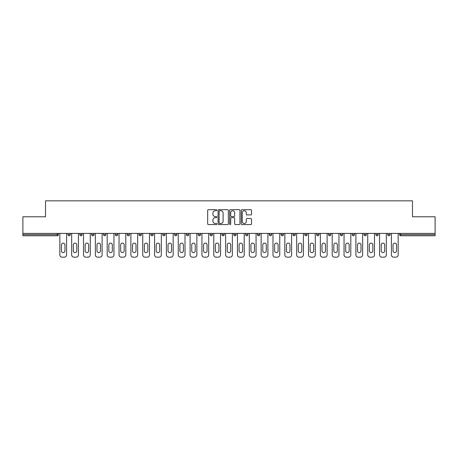 <?xml version="1.0" encoding="UTF-8"?>
<svg xmlns="http://www.w3.org/2000/svg" width="458" height="458" viewBox="0 0 458 458"><rect width="100%" height="100%" fill="white"/><g stroke="black" fill="none" stroke-linecap="round" stroke-linejoin="round"><path stroke-width="0.69" d="M216.857 210.188A0.521 0.521 0 0 0 216.331 209.667L208.419 209.667A0.744 0.744 0 0 0 207.669 210.411L207.669 223.825A0.744 0.744 0 0 0 208.419 224.569L216.331 224.569A0.521 0.521 0 0 0 216.857 224.048A0.521 0.521 0 0 0 216.331 223.527L215.306 223.527A2.382 2.382 0 0 1 212.924 221.145L212.924 220.023A2.382 2.382 0 0 1 215.306 217.642L216.331 217.642A0.521 0.521 0 0 0 216.857 217.121A0.521 0.521 0 0 0 216.331 216.6L215.306 216.6A2.382 2.382 0 0 1 212.924 214.212L212.924 213.096A2.382 2.382 0 0 1 215.306 210.714L216.331 210.714A0.521 0.521 0 0 0 216.857 210.188M250.778 214.922A0.744 0.744 0 0 0 251.522 214.178L251.522 210.411A0.744 0.744 0 0 0 250.778 209.667L241.984 209.667A0.744 0.744 0 0 0 241.24 210.411L241.24 223.825A0.744 0.744 0 0 0 241.984 224.569L250.778 224.569A0.744 0.744 0 0 0 251.522 223.825L251.522 219.279A0.744 0.744 0 0 0 250.778 218.535L247.011 218.535A0.744 0.744 0 0 0 246.267 219.279L246.267 221.535A1.992 1.992 0 0 1 244.274 223.527A1.992 1.992 0 0 1 242.282 221.535L242.282 212.707A1.992 1.992 0 0 1 244.274 210.714A1.992 1.992 0 0 1 246.267 212.707L246.267 214.178A0.744 0.744 0 0 0 247.011 214.922L250.778 214.922M22.9 233.403L22.9 216.777L45.519 216.777L45.519 200.839L412.481 200.839L412.481 216.777L435.1 216.777L435.1 233.403L22.9 233.403L22.9 234.616L57.29 234.616L57.29 233.403M228.347 210.411A0.744 0.744 0 0 0 227.603 209.667L218.809 209.667A0.744 0.744 0 0 0 218.065 210.411L218.065 223.825A0.744 0.744 0 0 0 218.809 224.569L227.603 224.569A0.744 0.744 0 0 0 228.347 223.825L228.347 210.411M230.397 209.667L239.191 209.667A0.744 0.744 0 0 1 239.935 210.411L239.935 223.825A0.744 0.744 0 0 1 239.191 224.569L235.429 224.569A0.744 0.744 0 0 1 234.679 223.825L234.679 218.386A0.744 0.744 0 0 0 233.935 217.642L231.439 217.642A0.744 0.744 0 0 0 230.695 218.386L230.695 224.048A0.521 0.521 0 0 1 230.174 224.569A0.521 0.521 0 0 1 229.653 224.048L229.653 210.411A0.744 0.744 0 0 1 230.397 209.667M58.429 233.403L58.429 234.616A1.139 1.139 0 0 1 57.29 235.756L22.9 235.756L22.9 234.616M435.1 233.403L435.1 235.756L400.71 235.756A1.139 1.139 0 0 1 399.571 234.616L399.571 233.403M67.99 233.403L67.99 234.616L67.99 233.403M57.29 235.756A1.139 1.139 0 0 0 58.429 234.616A1.139 1.139 0 0 1 57.29 235.756L57.29 234.616L58.429 234.616M69.129 235.756A1.139 1.139 0 0 1 67.99 234.616A1.139 1.139 0 0 0 69.129 235.756A1.139 1.139 0 0 0 70.269 234.616L70.269 233.403L70.269 234.616A1.139 1.139 0 0 1 69.129 235.756A1.139 1.139 0 0 1 67.99 234.616L70.269 234.616A1.139 1.139 0 0 1 69.129 235.756M79.835 233.403L79.835 234.616L79.835 233.403M82.114 233.403L82.114 234.616A1.139 1.139 0 0 1 80.974 235.756A1.139 1.139 0 0 1 79.835 234.616A1.139 1.139 0 0 0 80.974 235.756A1.139 1.139 0 0 0 82.114 234.616A1.139 1.139 0 0 1 80.974 235.756A1.139 1.139 0 0 1 79.835 234.616L82.114 234.616M91.674 233.403L91.674 234.616L91.674 233.403M93.953 233.403L93.953 234.616L93.953 233.403M103.519 234.616A1.139 1.139 0 0 0 104.659 235.756A1.139 1.139 0 0 0 105.798 234.616A1.139 1.139 0 0 1 104.659 235.756A1.139 1.139 0 0 0 105.798 234.616L105.798 233.403L105.798 234.616L103.519 234.616A1.139 1.139 0 0 0 104.659 235.756A1.139 1.139 0 0 1 103.519 234.616L103.519 233.403M115.359 234.616A1.139 1.139 0 0 0 116.498 235.756A1.139 1.139 0 0 0 117.637 234.616L117.637 233.403L117.637 234.616L115.359 234.616A1.139 1.139 0 0 0 116.498 235.756A1.139 1.139 0 0 1 115.359 234.616L115.359 233.403M129.482 233.403L129.482 234.616A1.139 1.139 0 0 1 128.343 235.756A1.139 1.139 0 0 1 127.204 234.616L127.204 233.403M140.182 235.756A1.139 1.139 0 0 0 141.322 234.616L141.322 233.403L141.322 234.616A1.139 1.139 0 0 1 140.182 235.756A1.139 1.139 0 0 1 139.043 234.616L139.043 233.403M150.888 233.403L150.888 234.616L150.888 233.403M153.167 233.403L153.167 234.616A1.139 1.139 0 0 1 152.027 235.756A1.139 1.139 0 0 1 150.888 234.616L153.167 234.616A1.139 1.139 0 0 1 152.027 235.756M165.006 233.403L165.006 234.616A1.139 1.139 0 0 1 163.867 235.756A1.139 1.139 0 0 1 162.727 234.616L162.727 233.403M175.712 235.756A1.139 1.139 0 0 0 176.851 234.616L176.851 233.403L176.851 234.616A1.139 1.139 0 0 1 175.712 235.756A1.139 1.139 0 0 1 174.572 234.616L174.572 233.403M188.69 233.403L188.69 234.616A1.139 1.139 0 0 1 187.551 235.756A1.139 1.139 0 0 1 186.412 234.616L186.412 233.403M198.257 233.403L198.257 234.616L198.257 233.403M200.535 233.403L200.535 234.616A1.139 1.139 0 0 1 199.396 235.756A1.139 1.139 0 0 1 198.257 234.616L200.535 234.616A1.139 1.139 0 0 1 199.396 235.756M212.375 233.403L212.375 234.616L210.096 234.616A1.139 1.139 0 0 0 211.235 235.756A1.139 1.139 0 0 1 210.096 234.616L210.096 233.403M223.08 235.756A1.139 1.139 0 0 0 224.22 234.616L224.22 233.403L224.22 234.616A1.139 1.139 0 0 1 223.08 235.756A1.139 1.139 0 0 1 221.941 234.616L221.941 233.403M236.059 233.403L236.059 234.616A1.139 1.139 0 0 1 234.92 235.756A1.139 1.139 0 0 1 233.78 234.616L233.78 233.403M245.625 233.403L245.625 234.616L245.625 233.403M247.904 233.403L247.904 234.616A1.139 1.139 0 0 1 246.765 235.756A1.139 1.139 0 0 1 245.625 234.616L247.904 234.616A1.139 1.139 0 0 1 246.765 235.756M259.743 233.403L259.743 234.616A1.139 1.139 0 0 1 258.604 235.756A1.139 1.139 0 0 1 257.465 234.616L257.465 233.403M269.31 234.616L271.588 234.616A1.139 1.139 0 0 1 270.449 235.756A1.139 1.139 0 0 0 271.588 234.616L271.588 233.403L271.588 234.616A1.139 1.139 0 0 1 270.449 235.756A1.139 1.139 0 0 1 269.31 234.616L269.31 233.403M283.428 233.403L283.428 234.616A1.139 1.139 0 0 1 282.288 235.756A1.139 1.139 0 0 1 281.149 234.616L281.149 233.403M292.994 233.403L292.994 234.616L292.994 233.403M295.273 233.403L295.273 234.616L295.273 233.403M304.833 233.403L304.833 234.616L304.833 233.403M307.112 233.403L307.112 234.616A1.139 1.139 0 0 1 305.973 235.756A1.139 1.139 0 0 1 304.833 234.616L307.112 234.616A1.139 1.139 0 0 1 305.973 235.756M316.678 233.403L316.678 234.616L316.678 233.403M318.957 233.403L318.957 234.616L318.957 233.403M328.518 233.403L328.518 234.616L328.518 233.403M330.796 233.403L330.796 234.616A1.139 1.139 0 0 1 329.657 235.756A1.139 1.139 0 0 1 328.518 234.616A1.139 1.139 0 0 0 329.657 235.756A1.139 1.139 0 0 0 330.796 234.616A1.139 1.139 0 0 1 329.657 235.756A1.139 1.139 0 0 1 328.518 234.616L330.796 234.616M342.641 233.403L342.641 234.616A1.139 1.139 0 0 1 341.502 235.756A1.139 1.139 0 0 1 340.363 234.616L340.363 233.403M354.481 233.403L354.481 234.616L352.202 234.616A1.139 1.139 0 0 0 353.341 235.756A1.139 1.139 0 0 1 352.202 234.616L352.202 233.403M366.326 233.403L366.326 234.616A1.139 1.139 0 0 1 365.186 235.756A1.139 1.139 0 0 1 364.047 234.616L364.047 233.403M375.886 233.403L375.886 234.616L375.886 233.403M378.165 233.403L378.165 234.616A1.139 1.139 0 0 1 377.026 235.756A1.139 1.139 0 0 1 375.886 234.616A1.139 1.139 0 0 0 377.026 235.756A1.139 1.139 0 0 1 375.886 234.616L378.165 234.616A1.139 1.139 0 0 1 377.026 235.756M390.01 233.403L390.01 234.616A1.139 1.139 0 0 1 388.871 235.756A1.139 1.139 0 0 1 387.731 234.616L387.731 233.403M92.814 235.756A1.139 1.139 0 0 1 91.674 234.616A1.139 1.139 0 0 0 92.814 235.756A1.139 1.139 0 0 0 93.953 234.616A1.139 1.139 0 0 1 92.814 235.756A1.139 1.139 0 0 1 91.674 234.616L93.953 234.616A1.139 1.139 0 0 1 92.814 235.756M211.235 235.756A1.139 1.139 0 0 0 212.375 234.616A1.139 1.139 0 0 1 211.235 235.756A1.139 1.139 0 0 1 210.096 234.616M294.133 235.756A1.139 1.139 0 0 1 292.994 234.616L295.273 234.616A1.139 1.139 0 0 1 294.133 235.756A1.139 1.139 0 0 0 295.273 234.616A1.139 1.139 0 0 1 294.133 235.756M317.818 235.756A1.139 1.139 0 0 1 316.678 234.616A1.139 1.139 0 0 0 317.818 235.756A1.139 1.139 0 0 0 318.957 234.616A1.139 1.139 0 0 1 317.818 235.756A1.139 1.139 0 0 1 316.678 234.616L318.957 234.616M353.341 235.756A1.139 1.139 0 0 0 354.481 234.616A1.139 1.139 0 0 1 353.341 235.756A1.139 1.139 0 0 1 352.202 234.616M400.71 233.403L400.71 235.756A1.139 1.139 0 0 1 399.571 234.616L435.1 234.616M219.628 210.714A0.521 0.521 0 0 0 219.107 211.235L219.107 223.006A0.521 0.521 0 0 0 219.628 223.527L220.71 223.527A2.382 2.382 0 0 0 223.098 221.145L223.098 213.096A2.382 2.382 0 0 0 220.71 210.714L219.628 210.714M234.679 212.741A1.992 1.992 0 0 0 232.687 210.749A1.992 1.992 0 0 0 230.695 212.741L230.695 215.855A0.744 0.744 0 0 0 231.439 216.6L233.935 216.6A0.744 0.744 0 0 0 234.679 215.855L234.679 212.741M64.956 244.864A1.746 1.746 0 0 0 63.21 243.118A1.746 1.746 0 0 0 61.464 244.864A1.746 1.746 0 0 1 63.21 243.118A1.746 1.746 0 0 1 64.956 244.864L64.956 250.864A1.746 1.746 0 0 1 63.21 252.61A1.746 1.746 0 0 1 61.464 250.864A1.746 1.746 0 0 0 63.21 252.61A1.746 1.746 0 0 0 64.956 250.864M59.832 233.403L59.832 254.888L59.832 233.403M62.111 257.161L64.309 257.161L62.111 257.161A2.279 2.279 0 0 1 59.832 254.888M66.587 233.403L66.587 254.888L66.587 233.403M61.464 250.864L61.464 244.864M64.309 257.161A2.279 2.279 0 0 0 66.587 254.888M76.795 244.864A1.746 1.746 0 0 0 75.049 243.118A1.746 1.746 0 0 0 73.303 244.864A1.746 1.746 0 0 1 75.049 243.118A1.746 1.746 0 0 1 76.795 244.864L76.795 250.864A1.746 1.746 0 0 1 75.049 252.61A1.746 1.746 0 0 1 73.303 250.864A1.746 1.746 0 0 0 75.049 252.61A1.746 1.746 0 0 0 76.795 250.864M71.671 233.403L71.671 254.888L71.671 233.403M73.95 257.161L76.154 257.161L73.95 257.161A2.279 2.279 0 0 1 71.671 254.888M78.427 233.403L78.427 254.888L78.427 233.403M88.64 244.864A1.746 1.746 0 0 0 86.894 243.118A1.746 1.746 0 0 0 85.148 244.864A1.746 1.746 0 0 1 86.894 243.118A1.746 1.746 0 0 1 88.64 244.864L88.64 250.864A1.746 1.746 0 0 1 86.894 252.61A1.746 1.746 0 0 1 85.148 250.864A1.746 1.746 0 0 0 86.894 252.61A1.746 1.746 0 0 0 88.64 250.864M83.516 233.403L83.516 254.888L83.516 233.403M85.795 257.161L87.993 257.161L85.795 257.161A2.279 2.279 0 0 1 83.516 254.888M90.272 233.403L90.272 254.888L90.272 233.403M100.479 244.864A1.746 1.746 0 0 0 98.733 243.118A1.746 1.746 0 0 0 96.987 244.864A1.746 1.746 0 0 1 98.733 243.118A1.746 1.746 0 0 1 100.479 244.864L100.479 250.864A1.746 1.746 0 0 1 98.733 252.61A1.746 1.746 0 0 1 96.987 250.864A1.746 1.746 0 0 0 98.733 252.61A1.746 1.746 0 0 0 100.479 250.864M95.356 233.403L95.356 254.888L95.356 233.403M97.634 257.161L99.838 257.161L97.634 257.161A2.279 2.279 0 0 1 95.356 254.888M102.111 233.403L102.111 254.888L102.111 233.403M112.325 244.864A1.746 1.746 0 0 0 110.578 243.118A1.746 1.746 0 0 0 108.832 244.864A1.746 1.746 0 0 1 110.578 243.118A1.746 1.746 0 0 1 112.325 244.864L112.325 250.864A1.746 1.746 0 0 1 110.578 252.61A1.746 1.746 0 0 1 108.832 250.864A1.746 1.746 0 0 0 110.578 252.61A1.746 1.746 0 0 0 112.325 250.864M107.201 233.403L107.201 254.888L107.201 233.403M109.479 257.161L111.678 257.161L109.479 257.161A2.279 2.279 0 0 1 107.201 254.888M113.956 233.403L113.956 254.888L113.956 233.403M124.164 244.864A1.746 1.746 0 0 0 122.418 243.118A1.746 1.746 0 0 0 120.672 244.864A1.746 1.746 0 0 1 122.418 243.118A1.746 1.746 0 0 1 124.164 244.864L124.164 250.864A1.746 1.746 0 0 1 122.418 252.61A1.746 1.746 0 0 1 120.672 250.864A1.746 1.746 0 0 0 122.418 252.61A1.746 1.746 0 0 0 124.164 250.864M119.04 233.403L119.04 254.888L119.04 233.403M121.318 257.161L123.523 257.161L121.318 257.161A2.279 2.279 0 0 1 119.04 254.888M125.795 233.403L125.795 254.888L125.795 233.403M73.303 250.864L73.303 244.864M76.154 257.161A2.279 2.279 0 0 0 78.427 254.888M85.148 250.864L85.148 244.864M87.993 257.161A2.279 2.279 0 0 0 90.272 254.888M96.987 250.864L96.987 244.864M99.838 257.161A2.279 2.279 0 0 0 102.111 254.888M108.832 250.864L108.832 244.864M111.678 257.161A2.279 2.279 0 0 0 113.956 254.888M120.672 250.864L120.672 244.864M123.523 257.161A2.279 2.279 0 0 0 125.795 254.888M136.009 244.864A1.746 1.746 0 0 0 134.263 243.118A1.746 1.746 0 0 0 132.517 244.864A1.746 1.746 0 0 1 134.263 243.118A1.746 1.746 0 0 1 136.009 244.864L136.009 250.864A1.746 1.746 0 0 1 134.263 252.61A1.746 1.746 0 0 1 132.517 250.864A1.746 1.746 0 0 0 134.263 252.61A1.746 1.746 0 0 0 136.009 250.864M130.885 233.403L130.885 254.888L130.885 233.403M133.163 257.161L135.362 257.161L133.163 257.161A2.279 2.279 0 0 1 130.885 254.888M137.64 233.403L137.64 254.888L137.64 233.403M132.517 250.864L132.517 244.864M135.362 257.161A2.279 2.279 0 0 0 137.64 254.888M147.848 244.864A1.746 1.746 0 0 0 146.102 243.118A1.746 1.746 0 0 0 144.356 244.864A1.746 1.746 0 0 1 146.102 243.118A1.746 1.746 0 0 1 147.848 244.864L147.848 250.864A1.746 1.746 0 0 1 146.102 252.61A1.746 1.746 0 0 1 144.356 250.864A1.746 1.746 0 0 0 146.102 252.61A1.746 1.746 0 0 0 147.848 250.864M142.724 233.403L142.724 254.888L142.724 233.403M145.003 257.161L147.207 257.161L145.003 257.161A2.279 2.279 0 0 1 142.724 254.888M149.48 233.403L149.48 254.888L149.48 233.403M144.356 250.864L144.356 244.864M147.207 257.161A2.279 2.279 0 0 0 149.48 254.888M159.693 244.864A1.746 1.746 0 0 0 157.947 243.118A1.746 1.746 0 0 0 156.201 244.864A1.746 1.746 0 0 1 157.947 243.118A1.746 1.746 0 0 1 159.693 244.864L159.693 250.864A1.746 1.746 0 0 1 157.947 252.61A1.746 1.746 0 0 1 156.201 250.864A1.746 1.746 0 0 0 157.947 252.61A1.746 1.746 0 0 0 159.693 250.864M154.569 233.403L154.569 254.888L154.569 233.403M156.848 257.161L159.046 257.161L156.848 257.161A2.279 2.279 0 0 1 154.569 254.888M161.325 233.403L161.325 254.888L161.325 233.403M156.201 250.864L156.201 244.864M159.046 257.161A2.279 2.279 0 0 0 161.325 254.888M171.532 244.864A1.746 1.746 0 0 0 169.786 243.118A1.746 1.746 0 0 0 168.04 244.864A1.746 1.746 0 0 1 169.786 243.118A1.746 1.746 0 0 1 171.532 244.864L171.532 250.864A1.746 1.746 0 0 1 169.786 252.61A1.746 1.746 0 0 1 168.04 250.864A1.746 1.746 0 0 0 169.786 252.61A1.746 1.746 0 0 0 171.532 250.864M166.409 233.403L166.409 254.888L166.409 233.403M168.687 257.161L170.891 257.161L168.687 257.161A2.279 2.279 0 0 1 166.409 254.888M173.17 233.403L173.17 254.888L173.17 233.403M168.04 250.864L168.04 244.864M170.891 257.161A2.279 2.279 0 0 0 173.17 254.888M183.377 244.864A1.746 1.746 0 0 0 181.631 243.118A1.746 1.746 0 0 0 179.885 244.864A1.746 1.746 0 0 1 181.631 243.118A1.746 1.746 0 0 1 183.377 244.864L183.377 250.864A1.746 1.746 0 0 1 181.631 252.61A1.746 1.746 0 0 1 179.885 250.864A1.746 1.746 0 0 0 181.631 252.61A1.746 1.746 0 0 0 183.377 250.864M178.254 233.403L178.254 254.888L178.254 233.403M180.532 257.161L182.731 257.161L180.532 257.161A2.279 2.279 0 0 1 178.254 254.888M185.009 233.403L185.009 254.888L185.009 233.403M179.885 250.864L179.885 244.864M182.731 257.161A2.279 2.279 0 0 0 185.009 254.888M195.217 244.864A1.746 1.746 0 0 0 193.471 243.118A1.746 1.746 0 0 0 191.73 244.864A1.746 1.746 0 0 1 193.471 243.118A1.746 1.746 0 0 1 195.217 244.864L195.217 250.864A1.746 1.746 0 0 1 193.471 252.61A1.746 1.746 0 0 1 191.73 250.864A1.746 1.746 0 0 0 193.471 252.61A1.746 1.746 0 0 0 195.217 250.864M190.093 233.403L190.093 254.888L190.093 233.403M192.371 257.161L194.576 257.161L192.371 257.161A2.279 2.279 0 0 1 190.093 254.888M196.854 233.403L196.854 254.888L196.854 233.403M191.73 250.864L191.73 244.864M194.576 257.161A2.279 2.279 0 0 0 196.854 254.888M207.062 244.864A1.746 1.746 0 0 0 205.316 243.118A1.746 1.746 0 0 0 203.57 244.864A1.746 1.746 0 0 1 205.316 243.118A1.746 1.746 0 0 1 207.062 244.864L207.062 250.864A1.746 1.746 0 0 1 205.316 252.61A1.746 1.746 0 0 1 203.57 250.864A1.746 1.746 0 0 0 205.316 252.61A1.746 1.746 0 0 0 207.062 250.864M201.938 233.403L201.938 254.888L201.938 233.403M204.216 257.161L206.415 257.161L204.216 257.161A2.279 2.279 0 0 1 201.938 254.888M208.693 233.403L208.693 254.888L208.693 233.403M203.57 250.864L203.57 244.864M206.415 257.161A2.279 2.279 0 0 0 208.693 254.888M218.901 244.864A1.746 1.746 0 0 0 217.155 243.118A1.746 1.746 0 0 0 215.415 244.864A1.746 1.746 0 0 1 217.155 243.118A1.746 1.746 0 0 1 218.901 244.864L218.901 250.864A1.746 1.746 0 0 1 217.155 252.61A1.746 1.746 0 0 1 215.415 250.864A1.746 1.746 0 0 0 217.155 252.61A1.746 1.746 0 0 0 218.901 250.864M213.777 233.403L213.777 254.888L213.777 233.403M216.056 257.161L218.26 257.161L216.056 257.161A2.279 2.279 0 0 1 213.777 254.888M220.538 233.403L220.538 254.888L220.538 233.403M215.415 250.864L215.415 244.864M218.26 257.161A2.279 2.279 0 0 0 220.538 254.888M230.746 244.864A1.746 1.746 0 0 0 229 243.118A1.746 1.746 0 0 0 227.254 244.864A1.746 1.746 0 0 1 229 243.118A1.746 1.746 0 0 1 230.746 244.864L230.746 250.864A1.746 1.746 0 0 1 229 252.61A1.746 1.746 0 0 1 227.254 250.864A1.746 1.746 0 0 0 229 252.61A1.746 1.746 0 0 0 230.746 250.864M225.622 233.403L225.622 254.888L225.622 233.403M227.901 257.161L230.099 257.161L227.901 257.161A2.279 2.279 0 0 1 225.622 254.888M232.378 233.403L232.378 254.888L232.378 233.403M227.254 250.864L227.254 244.864M230.099 257.161A2.279 2.279 0 0 0 232.378 254.888M242.585 244.864A1.746 1.746 0 0 0 240.845 243.118A1.746 1.746 0 0 0 239.099 244.864A1.746 1.746 0 0 1 240.845 243.118A1.746 1.746 0 0 1 242.585 244.864L242.585 250.864A1.746 1.746 0 0 1 240.845 252.61A1.746 1.746 0 0 1 239.099 250.864A1.746 1.746 0 0 0 240.845 252.61A1.746 1.746 0 0 0 242.585 250.864M237.462 233.403L237.462 254.888L237.462 233.403M239.74 257.161L241.944 257.161L239.74 257.161A2.279 2.279 0 0 1 237.462 254.888M244.223 233.403L244.223 254.888L244.223 233.403M239.099 250.864L239.099 244.864M241.944 257.161A2.279 2.279 0 0 0 244.223 254.888M254.43 244.864A1.746 1.746 0 0 0 252.684 243.118A1.746 1.746 0 0 0 250.938 244.864A1.746 1.746 0 0 1 252.684 243.118A1.746 1.746 0 0 1 254.43 244.864L254.43 250.864A1.746 1.746 0 0 1 252.684 252.61A1.746 1.746 0 0 1 250.938 250.864A1.746 1.746 0 0 0 252.684 252.61A1.746 1.746 0 0 0 254.43 250.864M249.307 233.403L249.307 254.888L249.307 233.403M251.585 257.161L253.784 257.161L251.585 257.161A2.279 2.279 0 0 1 249.307 254.888M256.062 233.403L256.062 254.888L256.062 233.403M250.938 250.864L250.938 244.864M253.784 257.161A2.279 2.279 0 0 0 256.062 254.888M266.27 244.864A1.746 1.746 0 0 0 264.529 243.118A1.746 1.746 0 0 0 262.783 244.864A1.746 1.746 0 0 1 264.529 243.118A1.746 1.746 0 0 1 266.27 244.864L266.27 250.864A1.746 1.746 0 0 1 264.529 252.61A1.746 1.746 0 0 1 262.783 250.864A1.746 1.746 0 0 0 264.529 252.61A1.746 1.746 0 0 0 266.27 250.864M261.146 233.403L261.146 254.888L261.146 233.403M263.424 257.161L265.629 257.161L263.424 257.161A2.279 2.279 0 0 1 261.146 254.888M267.907 233.403L267.907 254.888L267.907 233.403M262.783 250.864L262.783 244.864M265.629 257.161A2.279 2.279 0 0 0 267.907 254.888M278.115 244.864A1.746 1.746 0 0 0 276.369 243.118A1.746 1.746 0 0 0 274.623 244.864A1.746 1.746 0 0 1 276.369 243.118A1.746 1.746 0 0 1 278.115 244.864L278.115 250.864A1.746 1.746 0 0 1 276.369 252.61A1.746 1.746 0 0 1 274.623 250.864A1.746 1.746 0 0 0 276.369 252.61A1.746 1.746 0 0 0 278.115 250.864M272.991 233.403L272.991 254.888L272.991 233.403M275.269 257.161L277.468 257.161L275.269 257.161A2.279 2.279 0 0 1 272.991 254.888M279.746 233.403L279.746 254.888L279.746 233.403M274.623 250.864L274.623 244.864M277.468 257.161A2.279 2.279 0 0 0 279.746 254.888M289.96 244.864A1.746 1.746 0 0 0 288.214 243.118A1.746 1.746 0 0 0 286.468 244.864A1.746 1.746 0 0 1 288.214 243.118A1.746 1.746 0 0 1 289.96 244.864L289.96 250.864A1.746 1.746 0 0 1 288.214 252.61A1.746 1.746 0 0 1 286.468 250.864A1.746 1.746 0 0 0 288.214 252.61A1.746 1.746 0 0 0 289.96 250.864M284.83 233.403L284.83 254.888L284.83 233.403M287.109 257.161L289.313 257.161L287.109 257.161A2.279 2.279 0 0 1 284.83 254.888M291.591 233.403L291.591 254.888L291.591 233.403M286.468 250.864L286.468 244.864M289.313 257.161A2.279 2.279 0 0 0 291.591 254.888M301.799 244.864A1.746 1.746 0 0 0 300.053 243.118A1.746 1.746 0 0 0 298.307 244.864A1.746 1.746 0 0 1 300.053 243.118A1.746 1.746 0 0 1 301.799 244.864L301.799 250.864A1.746 1.746 0 0 1 300.053 252.61A1.746 1.746 0 0 1 298.307 250.864A1.746 1.746 0 0 0 300.053 252.61A1.746 1.746 0 0 0 301.799 250.864M296.675 233.403L296.675 254.888L296.675 233.403M298.954 257.161L301.152 257.161L298.954 257.161A2.279 2.279 0 0 1 296.675 254.888M303.431 233.403L303.431 254.888L303.431 233.403M298.307 250.864L298.307 244.864M301.152 257.161A2.279 2.279 0 0 0 303.431 254.888M313.644 244.864A1.746 1.746 0 0 0 311.898 243.118A1.746 1.746 0 0 0 310.152 244.864A1.746 1.746 0 0 1 311.898 243.118A1.746 1.746 0 0 1 313.644 244.864L313.644 250.864A1.746 1.746 0 0 1 311.898 252.61A1.746 1.746 0 0 1 310.152 250.864A1.746 1.746 0 0 0 311.898 252.61A1.746 1.746 0 0 0 313.644 250.864M308.52 233.403L308.52 254.888L308.52 233.403M310.793 257.161L312.997 257.161L310.793 257.161A2.279 2.279 0 0 1 308.52 254.888M315.276 233.403L315.276 254.888L315.276 233.403M310.152 250.864L310.152 244.864M312.997 257.161A2.279 2.279 0 0 0 315.276 254.888M325.483 244.864A1.746 1.746 0 0 0 323.737 243.118A1.746 1.746 0 0 0 321.991 244.864A1.746 1.746 0 0 1 323.737 243.118A1.746 1.746 0 0 1 325.483 244.864L325.483 250.864A1.746 1.746 0 0 1 323.737 252.61A1.746 1.746 0 0 1 321.991 250.864A1.746 1.746 0 0 0 323.737 252.61A1.746 1.746 0 0 0 325.483 250.864M320.36 233.403L320.36 254.888L320.36 233.403M322.638 257.161L324.837 257.161L322.638 257.161A2.279 2.279 0 0 1 320.36 254.888M327.115 233.403L327.115 254.888L327.115 233.403M321.991 250.864L321.991 244.864M324.837 257.161A2.279 2.279 0 0 0 327.115 254.888M337.328 244.864A1.746 1.746 0 0 0 335.582 243.118A1.746 1.746 0 0 0 333.836 244.864A1.746 1.746 0 0 1 335.582 243.118A1.746 1.746 0 0 1 337.328 244.864L337.328 250.864A1.746 1.746 0 0 1 335.582 252.61A1.746 1.746 0 0 1 333.836 250.864A1.746 1.746 0 0 0 335.582 252.61A1.746 1.746 0 0 0 337.328 250.864M332.205 233.403L332.205 254.888L332.205 233.403M334.477 257.161L336.682 257.161L334.477 257.161A2.279 2.279 0 0 1 332.205 254.888M338.96 233.403L338.96 254.888L338.96 233.403M333.836 250.864L333.836 244.864M336.682 257.161A2.279 2.279 0 0 0 338.96 254.888M349.168 244.864A1.746 1.746 0 0 0 347.422 243.118A1.746 1.746 0 0 0 345.675 244.864A1.746 1.746 0 0 1 347.422 243.118A1.746 1.746 0 0 1 349.168 244.864L349.168 250.864A1.746 1.746 0 0 1 347.422 252.61A1.746 1.746 0 0 1 345.675 250.864A1.746 1.746 0 0 0 347.422 252.61A1.746 1.746 0 0 0 349.168 250.864M344.044 233.403L344.044 254.888L344.044 233.403M346.322 257.161L348.521 257.161L346.322 257.161A2.279 2.279 0 0 1 344.044 254.888M350.799 233.403L350.799 254.888L350.799 233.403M345.675 250.864L345.675 244.864M348.521 257.161A2.279 2.279 0 0 0 350.799 254.888M361.013 244.864A1.746 1.746 0 0 0 359.267 243.118A1.746 1.746 0 0 0 357.521 244.864A1.746 1.746 0 0 1 359.267 243.118A1.746 1.746 0 0 1 361.013 244.864L361.013 250.864A1.746 1.746 0 0 1 359.267 252.61A1.746 1.746 0 0 1 357.521 250.864A1.746 1.746 0 0 0 359.267 252.61A1.746 1.746 0 0 0 361.013 250.864M355.889 233.403L355.889 254.888L355.889 233.403M358.162 257.161L360.366 257.161L358.162 257.161A2.279 2.279 0 0 1 355.889 254.888M362.644 233.403L362.644 254.888L362.644 233.403M357.521 250.864L357.521 244.864M360.366 257.161A2.279 2.279 0 0 0 362.644 254.888M372.852 244.864A1.746 1.746 0 0 0 371.106 243.118A1.746 1.746 0 0 0 369.36 244.864A1.746 1.746 0 0 1 371.106 243.118A1.746 1.746 0 0 1 372.852 244.864L372.852 250.864A1.746 1.746 0 0 1 371.106 252.61A1.746 1.746 0 0 1 369.36 250.864A1.746 1.746 0 0 0 371.106 252.61A1.746 1.746 0 0 0 372.852 250.864M367.728 233.403L367.728 254.888L367.728 233.403M370.007 257.161L372.205 257.161L370.007 257.161A2.279 2.279 0 0 1 367.728 254.888M374.484 233.403L374.484 254.888L374.484 233.403M369.36 250.864L369.36 244.864M372.205 257.161A2.279 2.279 0 0 0 374.484 254.888M384.697 244.864A1.746 1.746 0 0 0 382.951 243.118A1.746 1.746 0 0 0 381.205 244.864A1.746 1.746 0 0 1 382.951 243.118A1.746 1.746 0 0 1 384.697 244.864L384.697 250.864A1.746 1.746 0 0 1 382.951 252.61A1.746 1.746 0 0 1 381.205 250.864A1.746 1.746 0 0 0 382.951 252.61A1.746 1.746 0 0 0 384.697 250.864M379.573 233.403L379.573 254.888L379.573 233.403M381.846 257.161L384.05 257.161L381.846 257.161A2.279 2.279 0 0 1 379.573 254.888M386.329 233.403L386.329 254.888L386.329 233.403M381.205 250.864L381.205 244.864M384.05 257.161A2.279 2.279 0 0 0 386.329 254.888M396.536 244.864A1.746 1.746 0 0 0 394.79 243.118A1.746 1.746 0 0 0 393.044 244.864A1.746 1.746 0 0 1 394.79 243.118A1.746 1.746 0 0 1 396.536 244.864L396.536 250.864A1.746 1.746 0 0 1 394.79 252.61A1.746 1.746 0 0 1 393.044 250.864A1.746 1.746 0 0 0 394.79 252.61A1.746 1.746 0 0 0 396.536 250.864M391.413 233.403L391.413 254.888L391.413 233.403M393.691 257.161L395.889 257.161L393.691 257.161A2.279 2.279 0 0 1 391.413 254.888M398.168 233.403L398.168 254.888L398.168 233.403M393.044 250.864L393.044 244.864M395.889 257.161A2.279 2.279 0 0 0 398.168 254.888M116.498 235.756A1.139 1.139 0 0 0 117.637 234.616M128.343 235.756A1.139 1.139 0 0 0 129.482 234.616L127.204 234.616M141.322 234.616L139.043 234.616M163.867 235.756A1.139 1.139 0 0 0 165.006 234.616L162.727 234.616M176.851 234.616L174.572 234.616M187.551 235.756A1.139 1.139 0 0 0 188.69 234.616L186.412 234.616M224.22 234.616L221.941 234.616M234.92 235.756A1.139 1.139 0 0 0 236.059 234.616L233.78 234.616M258.604 235.756A1.139 1.139 0 0 0 259.743 234.616L257.465 234.616M282.288 235.756A1.139 1.139 0 0 0 283.428 234.616L281.149 234.616M341.502 235.756A1.139 1.139 0 0 0 342.641 234.616L340.363 234.616M365.186 235.756A1.139 1.139 0 0 0 366.326 234.616L364.047 234.616M388.871 235.756A1.139 1.139 0 0 0 390.01 234.616L387.731 234.616M400.71 235.756A1.139 1.139 0 0 1 399.571 234.616"/></g></svg>
